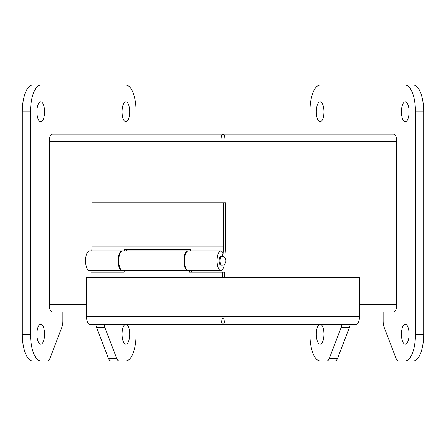 <?xml version="1.0" encoding="UTF-8"?>
<svg xmlns="http://www.w3.org/2000/svg" width="446" height="446" viewBox="0 0 446 446"><rect width="100%" height="100%" fill="white"/><g stroke="black" fill="none" stroke-linecap="round" stroke-linejoin="round"><path stroke-width="0.67" d="M91.731 250.975L92.077 246.069L92.077 202.891L225.654 202.891L225.654 246.56L224.862 257.682M122.182 270.527A9.79 3.746 -90 0 1 121.92 270.549L89.3 270.549A9.79 3.746 -90 0 1 85.554 260.765A9.79 3.746 -90 0 1 89.3 250.975L121.92 250.975A9.79 3.746 -90 0 1 122.182 250.998M126.541 249.375L126.43 250.975M222.866 256.483L223.608 246.069L223.608 202.891M221.651 256.316C227.376 255.987 227.376 265.543 221.651 265.214A4.449 1.7 -90 0 1 219.95 260.765A4.449 1.7 -90 0 1 221.651 256.316L220.831 256.316A4.449 1.7 90 0 0 219.125 260.765A4.449 1.7 90 0 0 220.831 265.214M224.321 264.322A9.79 3.746 -90 0 1 220.831 270.549A9.79 3.746 -90 0 1 217.085 260.765A9.79 3.746 -90 0 1 220.831 250.975A9.79 3.746 -90 0 1 223.089 252.954L222.086 256.333M92.077 246.069L223.608 246.069M124.35 250.975L124.462 249.375L190.754 249.375L190.643 250.975M121.92 270.549A9.79 3.746 -90 0 1 118.173 260.765A9.79 3.746 -90 0 1 121.92 250.975M220.831 250.975L188.212 250.975A9.79 3.746 90 0 0 184.466 260.765A9.79 3.746 90 0 0 188.212 270.549L220.831 270.549M191.429 270.549L191.429 272.155M222.532 277.563L222.532 272.155L224.578 272.155L224.578 277.563M91.001 277.563L91.001 272.155L124.15 272.155L124.15 270.549M223.19 318.634L222.532 318.634M222.532 272.155L189.388 272.155L189.388 270.549M187.95 270.527A9.79 3.746 -90 0 1 187.682 270.549A9.79 3.746 -90 0 1 183.942 260.765A9.79 3.746 -90 0 1 187.682 250.975A9.79 3.746 -90 0 1 187.95 250.998M187.682 250.975L122.444 250.975A9.79 3.746 90 0 0 118.703 260.765A9.79 3.746 90 0 0 122.444 270.549L187.682 270.549M309.92 134.056L309.92 111.779A26.693 10.213 90 0 1 320.139 85.08L405.263 85.08A26.693 10.213 90 0 1 415.477 111.779L415.477 334.221A26.693 10.213 90 0 1 405.263 360.92L398.434 360.92A8.898 3.406 90 0 1 396.026 358.311L384.129 327.219A8.898 3.406 90 0 1 383.131 320.93L383.131 312.016M342.021 324.259A8.898 3.406 90 0 1 341.274 327.219L329.377 358.311A8.898 3.406 90 0 1 326.968 360.92L320.139 360.92A26.693 10.213 90 0 1 309.92 334.221L309.92 324.259M323.963 111.779A10.002 3.83 -90 0 0 320.139 101.777A10.002 3.83 -90 0 0 316.309 111.779A10.002 3.83 -90 0 0 320.139 121.775A10.002 3.83 -90 0 0 323.963 111.779M409.093 111.779A10.002 3.83 -90 0 0 405.263 101.777A10.002 3.83 -90 0 0 401.439 111.779A10.002 3.83 -90 0 0 405.263 121.775A10.002 3.83 -90 0 0 409.093 111.779M319.815 324.259A10.002 3.83 -90 0 0 316.314 334.645A10.002 3.83 -90 0 0 320.139 344.223A10.002 3.83 -90 0 0 323.963 334.221A10.002 3.83 -90 0 0 320.462 324.259M409.093 334.221A10.002 3.83 -90 0 0 405.263 324.225A10.002 3.83 -90 0 0 401.439 334.221A10.002 3.83 -90 0 0 405.263 344.223A10.002 3.83 -90 0 0 409.093 334.221M405.263 360.92L413.487 360.92A26.693 10.213 -90 0 0 423.7 334.221L423.7 111.779A26.693 10.213 -90 0 0 413.487 85.08L405.263 85.08M350.244 324.259A8.898 3.406 -90 0 1 349.491 327.219L337.594 358.311A8.898 3.406 -90 0 1 335.186 360.92L326.968 360.92M62.869 312.016L62.869 320.93A8.898 3.406 -90 0 1 61.871 327.219L49.974 358.311A8.898 3.406 -90 0 1 47.566 360.92L40.737 360.92A26.693 10.213 -90 0 1 30.523 334.221L30.523 111.779A26.693 10.213 -90 0 1 40.737 85.08L125.861 85.08A26.693 10.213 -90 0 1 136.08 111.779L136.08 134.056M136.08 324.259L136.08 334.221A26.693 10.213 -90 0 1 125.861 360.92L119.032 360.92A8.898 3.406 -90 0 1 116.623 358.311L104.726 327.219A8.898 3.406 -90 0 1 103.979 324.259M44.561 111.779A10.002 3.83 90 0 0 40.737 101.777A10.002 3.83 90 0 0 36.907 111.779A10.002 3.83 90 0 0 40.737 121.775A10.002 3.83 90 0 0 44.561 111.779M129.691 111.779A10.002 3.83 90 0 0 125.861 101.777A10.002 3.83 90 0 0 122.037 111.779A10.002 3.83 90 0 0 125.861 121.775A10.002 3.83 90 0 0 129.691 111.779M44.561 334.221A10.002 3.83 90 0 0 40.737 324.225A10.002 3.83 90 0 0 36.907 334.221A10.002 3.83 90 0 0 40.737 344.223A10.002 3.83 90 0 0 44.561 334.221M125.538 324.259A10.002 3.83 90 0 0 122.037 334.645A10.002 3.83 90 0 0 125.861 344.223A10.002 3.83 90 0 0 129.691 334.221A10.002 3.83 90 0 0 126.185 324.259M40.737 360.92L32.513 360.92A26.693 10.213 90 0 1 22.3 334.221L22.3 111.779A26.693 10.213 90 0 1 32.513 85.08L40.737 85.08M95.756 324.259A8.898 3.406 90 0 0 96.509 327.219L108.406 358.311A8.898 3.406 90 0 0 110.814 360.92L119.032 360.92M224.968 263.731L224.968 277.563L359.465 277.563L359.465 316.571A7.688 2.944 -90 0 1 356.527 324.259L89.484 324.259A7.688 2.944 -90 0 1 86.541 316.571L86.541 277.563L224.974 277.563L224.974 316.571C225.124 321.237 224.466 323.802 223.006 324.259C221.545 323.802 220.887 321.237 221.038 316.571L221.038 277.563M359.465 316.571L223.011 316.571L223.006 324.259M223.011 277.563L223.011 316.571L223 277.563M223.006 319.135L223 316.571L86.541 316.571M86.541 312.016L52.204 312.016A7.688 2.944 -90 0 1 49.261 304.328L49.261 141.744A7.688 2.944 -90 0 1 52.204 134.056L393.796 134.056A7.688 2.944 90 0 1 396.739 141.744L396.739 304.328A7.688 2.944 90 0 1 393.796 312.016L359.465 312.016M223 139.18L223 134.056C224.461 134.514 225.119 137.073 224.968 141.744L396.739 141.744M49.261 141.744L221.032 141.744C220.881 137.073 221.539 134.514 223 134.056M224.968 202.891L224.968 141.744L222.994 141.744L222.994 202.891L223.006 141.744L221.032 141.744L221.032 202.891M221.032 270.538L221.032 272.155M222.994 268.754L222.994 272.155L223.006 268.732M224.968 257.794L224.968 256.182M415.477 334.221L423.7 334.221M423.7 111.779L415.477 111.779M337.594 358.311L329.377 358.311M349.491 327.219L341.274 327.219M22.3 111.779L30.523 111.779M22.3 334.221L30.523 334.221M96.509 327.219L104.726 327.219M108.406 358.311L116.623 358.311M86.541 304.328L49.261 304.328M396.739 304.328L359.465 304.328M85.81 257.203L85.81 264.322"/></g></svg>
